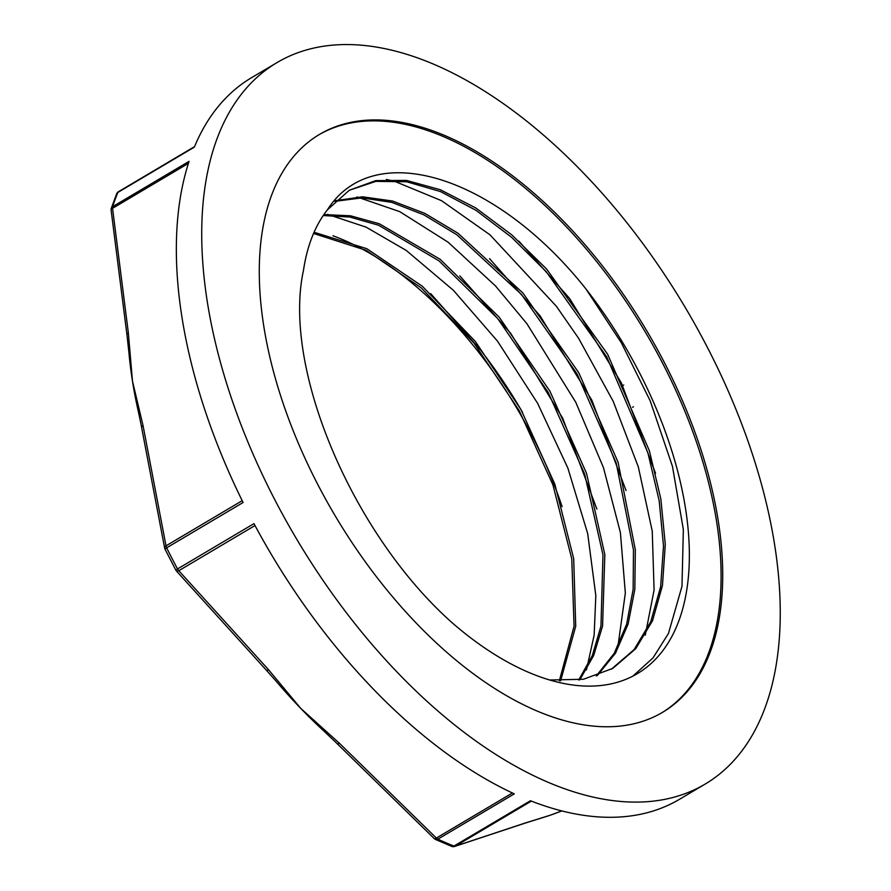 <?xml version="1.0" encoding="UTF-8"?>
<svg xmlns="http://www.w3.org/2000/svg" width="891" height="891" viewBox="0 0 891 891"><rect width="100%" height="100%" fill="white"/><g stroke="black" fill="none" stroke-linecap="round" stroke-linejoin="round"><path stroke-width="1.34" d="M522.616 412.533A289.909 156.326 59.3 0 0 485.951 357.124L481.263 350.787L430.698 293.618M585.821 288.807C496.265 175.883 373.663 136.913 327.398 209.831A272.858 147.138 59.3 0 0 303.486 270.318C281.812 369.264 353.705 536.36 453.352 623.811A289.909 156.326 59.3 0 0 637.21 673.73A289.909 156.326 59.3 0 0 585.81 288.818M560.606 680.858L575.72 626.262L573.693 558.679L554.837 484.192L520.968 409.548L475.382 341.509L422.323 286.234L366.836 248.712L314.089 232.261M579.818 679.844L593.662 655.553L602.572 626.028L604.833 554.581L586.545 473.355L549.947 391.238L499.194 317.163L440.098 259.27L379.377 223.786L350.575 215.8L323.89 214.586M597.237 675.634L615.481 653.192L628.133 624.056L634.849 589.218L635.328 549.725L618.076 462.195L578.805 372.761L522.928 293.028L457.963 233.219L424.773 213.35L392.597 201.043L362.559 196.8L335.629 200.631M549.636 680.011L583.527 679.243L612.841 668.361L635.773 648.659L652.535 620.704L662.458 585.476L665.276 544.379L660.844 498.938L649.405 450.868L607.64 354.262L546.617 269.049L511.779 234.868L475.883 208.049L440.321 189.716L406.496 180.428L375.768 180.606L349.339 190.217L327.398 209.831M586.122 289.219L621.417 342.924L650.129 400.694L672.449 466.327L683.352 529.499L681.983 586.334L668.473 633.445L653.014 657.914L632.877 676.135M386.371 179.436L394.446 181.241L441.557 200.698L489.972 234.812L556.374 306.27L578.627 338.324L613.242 401.395L638.357 467.018L652.245 531.181L654.094 590.02L645.262 635.183M356.946 196.922L399.781 211.657L448.151 242.229L495.563 286.011L526.926 323.723L575.764 402.253L603.452 467.608L620.392 532.54L625.337 593.072L618.042 645.596L615.937 652.412M327.52 214.341L366.09 227.138L406.274 250.449L453.396 290.31L497.501 341.153L537.652 403.367L567.901 468.165L587.681 533.575L595.823 595.633L594.152 635.116L586.456 669.898M562.121 506.689A289.909 156.326 59.3 0 0 478.701 352.313A289.909 156.326 59.3 0 0 332.956 235.759M596.881 509.084L562.678 418.157L510.71 333.334L459.834 275.887M626.05 490.518L591.813 400.148L540.135 315.904L489.571 258.691M655.531 473.299L621.317 382.829L569.594 298.429L518.907 241.183M559.336 680.813L574.06 626.262L571.788 558.935L552.921 484.871L519.23 410.684L473.956 343.024L421.276 287.893L366.112 250.304L313.565 233.464M578.716 680L592.303 655.631L600.968 626.072L602.973 554.848L584.63 474.023L548.177 392.352L497.757 318.622L439.018 260.874L378.608 225.245L349.885 217.048L323.244 215.544M596.246 675.968L614.2 653.359L626.64 624.201L633.133 589.397L633.479 550.014L616.16 462.875L577.067 373.886L521.502 294.487L456.905 234.801L423.86 214.831L391.817 202.38L361.835 197.88L334.882 201.355M611.315 669.241L634.102 649.606L650.742 621.751L660.643 586.712L663.505 545.871L659.173 500.686L647.913 452.895L606.637 356.701L546.172 271.61L511.59 237.296L475.894 210.265L440.455 191.554L406.664 181.764L375.857 181.374L349.216 190.284M512.403 792.979L436.356 838.052A4.477 1.392 -46.5 0 1 434.262 838.62A4.477 4.477 0 0 0 435.499 839.456A4.477 2.974 -65.3 0 0 437.86 839.166L514.307 793.859A419.483 226.191 59.3 0 1 253.968 523.63L177.521 568.937A4.477 2.417 59.3 0 0 178.79 570.708A4.477 1.637 138.6 0 1 176.418 570.997L266.32 670.155A4.477 1.548 -43.1 0 0 268.592 669.765L178.79 570.708L254.993 525.545M266.32 670.155L276.087 681.136A369.631 199.317 59.3 0 0 300.757 708.412L268.592 669.765M242.207 500.675L166.004 545.838A4.477 2.361 -11.7 0 0 164.646 548.043A4.477 4.477 0 0 0 165.013 549.123L166.65 547.82A419.483 226.191 -120.7 0 0 177.521 568.937L175.828 570.14A4.477 4.477 0 0 0 176.418 570.986M704.904 784.236A419.483 226.191 59.3 0 0 742.626 426.41A419.483 226.191 59.3 0 0 434.162 64.408A419.483 226.191 59.3 0 0 277.146 62.515A419.483 226.191 59.3 0 0 296.436 538.71A419.483 226.191 59.3 0 0 704.904 784.236L679.421 799.338A419.483 226.191 59.3 0 1 530.435 800.742L453.987 846.06A419.483 226.191 -120.7 0 1 437.86 839.166A4.477 2.417 59.3 0 1 436.356 838.052L339.382 743.239A4.477 1.47 135.3 0 1 337.188 743.718A4.477 1.47 135.3 0 1 337.076 743.551M339.382 743.239L300.757 708.412A369.631 199.317 59.3 0 0 325.148 732.213M531.348 801.098L455.334 846.16A4.477 2.417 59.3 0 1 453.987 846.06A4.477 3.096 111.5 0 1 451.648 846.361A4.477 4.477 0 0 0 454.677 846.45A4.477 3.865 72 0 1 454.677 846.45L525.167 823.106A4.477 3.787 -108.7 0 0 525.757 822.838L455.334 846.16A4.477 3.865 72 0 1 454.7 846.439M126.956 334.871A4.477 2.194 -8.2 0 1 126.945 334.771A4.477 2.194 -8.2 0 1 126.934 334.76A4.477 2.194 -8.2 0 1 128.349 332.833L112.544 208.338A4.477 2.116 173.6 0 0 111.119 210.131L126.945 334.771M126.945 334.76L128.917 352.468A369.631 199.317 59.3 0 0 132.469 381.125L128.349 332.833M164.646 548.043L141.647 427.647A4.477 2.272 170.2 0 1 143.039 425.597L166.004 545.838A4.477 2.417 59.3 0 0 166.65 547.82L243.098 502.513A419.483 226.191 59.3 0 1 189.07 161.36L112.622 206.679A4.477 3.408 -161.8 0 0 111.319 208.238A4.477 4.477 0 0 0 111.119 210.131M143.039 425.597L132.469 381.125A369.631 199.317 59.3 0 0 138.662 412.978L141.702 427.68M118.737 191.587A4.477 2.417 59.3 0 0 118.492 191.699A4.477 4.477 0 0 0 116.643 193.837A4.477 3.497 22.5 0 1 117.879 192.434L194.338 147.126A419.483 226.191 59.3 0 1 251.663 77.617L277.146 62.515M546.127 816.546A369.631 199.317 59.3 0 0 546.383 816.468L525.155 823.117A4.477 3.787 -108.7 0 0 525.167 823.117M546.383 816.468A369.631 199.317 59.3 0 0 550.582 815.109L525.757 822.838M561.72 810.921L550.582 815.109A369.631 199.317 59.3 0 0 554.224 813.795A369.631 199.317 59.3 0 0 554.358 813.739M445.478 135.822A336.03 181.196 59.3 0 0 319.691 134.307A336.03 181.196 59.3 0 0 335.15 515.766A336.03 181.196 59.3 0 0 662.358 712.455A336.03 181.196 59.3 0 0 692.574 425.809A336.03 181.196 59.3 0 0 445.478 135.822M661.545 712.934A336.03 181.196 59.3 0 0 690.659 425.976A336.03 181.196 59.3 0 0 443.852 136.78A336.03 181.196 59.3 0 0 318.878 134.786M194.539 146.625L118.492 191.699A4.477 2.417 59.3 0 0 117.879 192.434A419.483 226.191 -120.7 0 0 112.622 206.679A4.477 2.417 59.3 0 0 112.544 208.338L188.424 163.365M623.689 385.001L622.675 385.603M632.599 407.276L633.468 406.764M434.262 838.62L337.188 743.718M325.226 732.279L337.199 743.673M435.465 839.445L451.648 846.361M175.828 570.14L165.013 549.123M111.319 208.238L116.643 193.837M554.224 813.795L561.809 810.933"/></g></svg>

